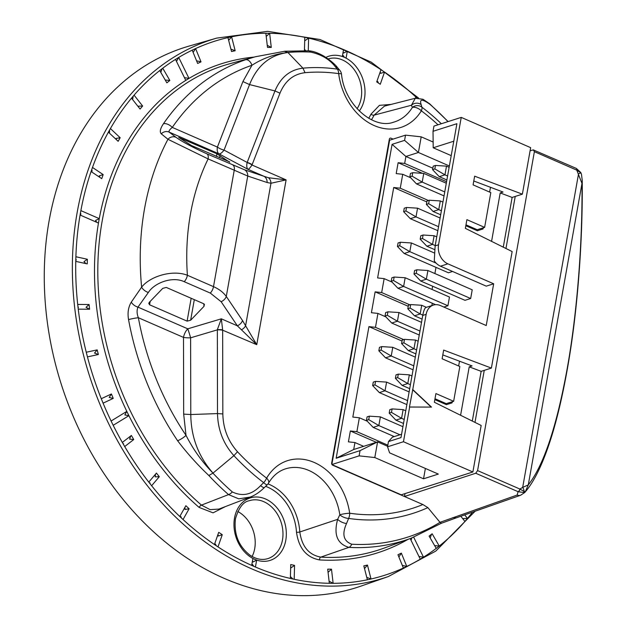 <?xml version="1.0" encoding="UTF-8"?>
<svg xmlns="http://www.w3.org/2000/svg" width="627" height="627" viewBox="0 0 627 627"><rect width="100%" height="100%" fill="white"/><g stroke="black" fill="none" stroke-linecap="round" stroke-linejoin="round"><path stroke-width="0.94" d="M453.776 141.216L433.202 147.776L433.022 131.302L433.947 126.09L461.245 117.39L438.547 244.781A15.119 11.717 72.3 0 0 447.89 263.842L493.668 283.796L486.231 325.538L440.452 305.576A15.119 11.717 72.3 0 0 433.382 305.09L425.992 307.442A15.119 11.717 72.3 0 0 425.984 307.449C424.714 308.014 423.633 310.678 422.747 315.428L400.982 437.599L388.474 441.588L392.377 437.191L401.586 434.252M388.474 441.588L387.549 446.8L389.586 452.843L438.32 474.083L423.538 478.793L374.805 457.553L359.122 455.86L360.047 450.641L336.166 458.251L353.706 449.504L354.953 442.552L363.644 446.338M434.997 398.741L446.252 403.639L453.642 401.288L459.842 366.505L442.113 358.777L443.665 350.085L491.388 368.08L512.141 251.56L465.352 228.353L466.896 219.654L484.624 227.382L490.816 192.599L473.095 184.871L474.639 176.179L522.369 194.166L512.134 197.427L500.197 192.936L491.576 241.356M484.624 227.382L477.225 229.733L465.979 224.827M500.197 192.936L503.042 192.027L473.785 180.999M433.022 131.302L456.903 123.699L435.138 245.862L434.276 260.887A15.119 11.717 72.3 0 0 440.499 266.201L447.89 263.842M433.202 147.776L451.213 155.629M446.573 181.697L404.666 163.428L405.904 156.468L418.413 152.486L421.203 136.835L433.139 142.039M432.834 168.208L405.904 156.468L392.079 144.351L404.587 140.362L418.413 152.486L449.371 165.975M422.433 173.318L398.129 162.722L404.666 163.428M392.055 282.087L384.147 278.639L377.611 277.941L393.717 187.504L400.253 188.21L402.73 174.298L396.193 173.593L398.129 162.722M402.73 174.298L410.638 177.747M400.253 188.21L428.437 200.491M393.717 187.504L426.822 201.933M435.992 267.361L434.895 273.544M432.63 286.218L432.058 289.47M374.805 457.553L377.587 441.894L360.047 450.641M387.643 446.283L377.587 441.894L353.706 449.504M354.953 442.552L348.416 441.847L350.352 430.976L356.888 431.682L359.365 417.77L352.829 417.065L368.935 326.636L402.04 341.064M376.325 442.301L350.352 430.976M387.839 445.178L356.888 431.682M367.273 421.219L359.365 417.77M403.655 339.622L375.471 327.333L368.935 326.636M385.856 316.87L377.948 313.422L375.471 327.333M384.147 278.639L381.671 292.558L375.134 291.853L371.411 312.716L377.948 313.422M375.134 291.853L408.232 306.282M381.671 292.558L409.846 304.84M431.87 305.576L432.285 303.225M336.166 458.251L392.079 144.351M404.587 140.362L405.52 135.142L421.203 136.835M405.52 135.142L389.602 140.221L331.863 464.333M461.245 117.39L530.654 147.651L522.369 194.166M491.388 368.08L481.152 371.341L472.296 421.07M453.642 401.288L435.922 393.56L434.37 402.26L481.168 425.467L472.876 471.99L401.241 494.813L332.067 464.662M512.134 197.427L503.269 247.163M481.152 371.341L469.223 366.842L460.594 415.262M469.223 366.842L472.068 365.933L442.803 354.906M433.382 305.09A15.119 11.717 72.3 0 0 426.156 314.339L412.762 389.555L431.501 407.095L409.439 407.025L412.762 389.555M409.666 406.947L403.467 441.729L387.549 446.8M431.196 407.095L412.535 389.633M472.876 471.99L403.467 441.729M493.668 283.796L486.278 286.155L440.499 266.201M403.506 423.452L395.896 420.137L389.202 413.122L389.822 409.643L392.102 408.914L403.13 409.627L401.578 418.319L391.475 412.394L392.102 408.914M389.202 413.122L391.475 412.394M395.896 420.137L401.578 418.319L404.211 419.471M403.13 409.627L405.763 410.779M406.868 404.595L379.351 392.596L385.033 390.786L374.93 384.86L375.549 381.381L386.585 382.094L385.033 390.786L407.574 400.614M386.585 382.094L409.125 391.914M379.351 392.596L372.657 385.581L374.93 384.86M372.657 385.581L373.277 382.109L375.549 381.381M409.705 388.669L402.087 385.354L407.777 383.544L397.675 377.611L398.294 374.131L409.329 374.844L407.777 383.544L410.411 384.688M409.329 374.844L411.963 375.996M450.664 402.236L452.083 402.855L452.286 401.719M452.083 402.855L446.393 404.666L434.84 399.626M402.087 385.354L395.402 378.34L397.675 377.611M395.402 378.34L396.021 374.86L398.294 374.131M413.06 369.812L385.542 357.821L391.232 356.003L381.13 350.078L381.749 346.598L392.776 347.311L391.232 356.003L413.773 365.831M392.776 347.311L415.317 357.139M385.542 357.821L378.849 350.799L381.13 350.078M378.849 350.799L379.468 347.327L381.749 346.598M415.897 353.887L408.287 350.571L413.969 348.761L403.866 342.828L404.493 339.356L415.521 340.061L413.969 348.761L416.602 349.905M415.521 340.061L418.154 341.213M458.651 365.988L459.505 361.199M408.287 350.571L401.593 343.557L403.866 342.828M401.593 343.557L402.213 340.077L404.493 339.356M419.259 335.03L391.742 323.038L397.424 321.228L387.321 315.295L387.941 311.815L398.976 312.528L397.424 321.228L419.965 331.048M398.976 312.528L421.516 322.356M391.742 323.038L385.049 316.024L387.321 315.295M385.049 316.024L385.668 312.544L387.941 311.815M422.096 319.104L414.478 315.789L420.168 313.978L410.066 308.053L410.685 304.573L421.72 305.278L420.168 313.978L422.802 315.122M421.72 305.278L426.391 307.316M414.478 315.789L407.793 308.774L410.066 308.053M407.793 308.774L408.412 305.294L410.685 304.573M435.608 304.675L397.933 288.255L403.623 286.445L393.521 280.512L394.14 277.04L405.167 277.745L403.623 286.445L447.921 305.757L449.473 297.057L405.167 277.745M447.921 305.757L443.838 307.058M397.933 288.255L391.24 281.241L393.521 280.512M391.24 281.241L391.859 277.761L394.14 277.04M470.665 298.507L464.983 300.317L420.678 281.006L426.36 279.195L416.257 273.27L416.884 269.79L427.912 270.503L426.36 279.195L470.665 298.507L472.217 289.815L427.912 270.503M420.678 281.006L413.985 273.991L416.257 273.27M413.985 273.991L414.604 270.511L416.884 269.79M452.576 271.467L448.438 272.784L404.133 253.473L409.815 251.662L399.712 245.729L400.332 242.257L411.367 242.962L409.815 251.662L436.126 263.128M411.367 242.962L434.315 252.971M404.133 253.473L397.44 246.458L399.712 245.729M397.44 246.458L398.059 242.978L400.332 242.257M434.605 249.593L426.869 246.223L432.559 244.412L422.457 238.487L423.076 235.007L434.111 235.721L432.559 244.412L435.193 245.565M434.111 235.721L436.745 236.865M426.869 246.223L420.184 239.208L422.457 238.487M420.184 239.208L420.803 235.736L423.076 235.007M437.842 230.689L410.324 218.69L416.014 216.879L405.912 210.954L406.531 207.474L417.558 208.18L416.014 216.879L438.555 226.708M417.558 208.18L440.099 218.008M410.324 218.69L403.631 211.675L405.912 210.954M403.631 211.675L404.25 208.195L406.531 207.474M440.679 214.763L433.069 211.448L438.751 209.63L428.649 203.704L429.276 200.225L440.303 200.938L438.751 209.63L441.392 210.782M440.303 200.938L442.936 202.082M481.646 228.33L483.056 228.949L483.26 227.813M483.056 228.949L477.374 230.76L465.814 225.72M433.069 211.448L426.376 204.426L428.649 203.704M426.376 204.426L426.995 200.953L429.276 200.225M444.041 195.906L416.524 183.907L422.206 182.096L412.104 176.171L412.723 172.691L423.758 173.405L422.206 182.096L444.747 191.925M423.758 173.405L446.299 183.225M416.524 183.907L409.831 176.892L412.104 176.171M409.831 176.892L410.45 173.413L412.723 172.691M446.879 179.98L439.261 176.665L432.575 169.651L433.194 166.171L435.467 165.442L446.502 166.155L444.951 174.855L434.848 168.922L435.467 165.442M432.575 169.651L434.848 168.922M439.261 176.665L444.951 174.855L447.584 175.999M446.502 166.155L449.136 167.307M489.624 192.081L490.479 187.293M394.265 436.588L373.151 427.379L378.841 425.568L368.739 419.643L369.358 416.163L380.385 416.877L378.841 425.568L399.955 434.77M380.385 416.877L402.926 426.697M373.151 427.379L366.458 420.364L368.739 419.643M366.458 420.364L367.077 416.884L369.358 416.163M425.38 468.447L423.538 478.793M331.965 464.513L359.122 455.86M567.043 369.436C576.848 315.452 582.577 244.169 581.981 183.413L576.769 170.144L580.868 172.856L581.448 174.204L582.232 180.341L581.981 183.413L528.279 484.898C543.601 465.532 556.517 427.042 567.043 369.436A11.999 4.256 10.1 0 1 567.114 370.275C577.671 312.175 582.844 239.796 582.232 180.364M267.11 182.52A7.203 6.207 -71.5 0 0 263.991 176.305L268.521 177.747L286.108 179.878L270.974 183.264L267.11 182.52L247.736 176.038L208.125 158.921L167.958 139.28L161.264 133.833C159.509 131.889 160.238 128.527 163.443 123.746A253.23 196.314 -107.7 0 1 245.455 59.784L255.236 56.783L229.772 63.75A254.303 197.144 72.3 0 0 102.138 221.206A254.303 197.144 72.3 0 0 201.471 505.111L228.542 494.601A253.104 196.22 -107.7 0 1 208.83 475.493C197.591 464.889 187.183 453.297 177.598 440.718A7.203 1.599 -33.9 0 0 186.023 435.373C193.202 449.473 202.2 462.052 213.015 473.103C198.453 456.574 191.039 437.05 190.78 414.533L183.672 414.11L183.499 337.397L138.371 317.724A246.027 190.733 72.3 0 0 186.023 435.373L183.672 414.11M128.559 319.629C127.391 312.912 128.3 307.089 131.278 302.151L141.616 287.158C150.284 276.06 172.864 269.5 187.395 275.269A7.203 3.762 113.6 0 1 184.213 281.695C172.574 276.123 154.618 282.644 148.356 292.464L137.979 307.128C136.686 310.255 136.811 313.79 138.371 317.724A7.203 0.737 -10.4 0 0 128.559 319.629A253.23 196.314 -107.7 0 0 177.598 440.718M460.829 516.248L464.921 521.445L467.476 518.435L464.693 514.892M436.235 548.382L439.245 546.054L432.144 533.773L429.127 536.109L436.235 548.382A280.23 217.248 72.3 0 1 423.484 557.199L413.718 537.261M410.191 538.577L420.27 559.166L423.484 557.199L419.385 556.502L419.298 557.176M403.388 568.031L406.774 566.447L401.343 553.139L397.965 554.73L403.388 568.031A280.23 217.248 72.3 0 1 371.035 578.995L367.453 565.068L363.809 565.86L367.391 579.787L371.035 578.995L367.171 577.53L366.952 578.078M329.332 583.298L333.125 583.322L331.495 569.191L327.702 569.167L329.332 583.298A280.23 217.248 72.3 0 1 294.196 579.293L294.565 565.389L290.74 564.543L290.364 578.447L294.196 579.293M255.424 567.035L256.647 560.162L252.9 558.524L251.678 565.389L255.424 567.035A280.23 217.248 72.3 0 0 290.364 578.447M218 534.369L218.337 536.007L222.272 534.706L218.713 532.323L214.442 544.526L217.992 546.901A280.23 217.248 72.3 0 0 251.678 565.389L252.501 564.472L253.817 566.338M155.567 474.114L155.143 476.857L159.297 476.708L156.436 473.079L148.771 482.108L151.624 485.729A280.23 217.248 72.3 0 0 179.784 516.476L183.045 519.524L189.111 508.748L185.851 505.707L179.784 516.476L180.984 516.664L181.336 517.933M122.336 442.45L124.702 446.549L133.739 439.551L131.372 435.459L122.336 442.45A280.23 217.248 72.3 0 1 113.189 425.302L128.911 415.662L126.811 411.383L111.089 421.015L113.189 425.302M111.418 393.968L101.276 398.725L103.087 403.161L113.228 398.404L111.418 393.968L109.192 397.44L113.228 398.404M97.177 349.874L86.252 352.249L87.443 356.888L98.368 354.514L97.177 349.874L94.505 353.048L98.368 354.514M89.081 304.518L77.701 304.44L78.242 309.15L89.622 309.229L89.081 304.518L86.009 307.316L89.622 309.229M87.38 259.272L75.883 256.741L75.765 261.381L87.255 263.904L87.38 259.272L83.955 261.631L86.017 263.638M80.468 212.819L80.084 215.03L98.463 223.047L99.246 218.627L80.867 210.617L80.468 212.819M252.093 556.517A29.994 23.254 72.3 0 0 254.711 548.586A29.994 23.254 72.3 0 0 237.758 511.507M229.145 39.525A283.42 219.724 72.3 0 0 228.455 39.556M189.072 46.084A283.42 219.724 72.3 0 0 49.086 220.931A283.42 219.724 72.3 0 0 127.743 505.048A283.42 219.724 72.3 0 0 361.113 586.057L388.325 576.55A282.628 219.105 -107.7 0 1 155.606 495.769A282.628 219.105 -107.7 0 1 77.168 212.451A282.628 219.105 -107.7 0 1 216.762 38.098L189.072 46.084M393.098 139.1L391.021 138.199A1.771 1.372 72.3 0 0 389.343 139.225L331.667 463.008A1.771 1.372 72.3 0 0 332.765 465.242L422.904 504.539L427.88 507.635L439.997 522.315L517.142 495.056L518.074 491.701A2.398 1.254 -66.4 0 0 519.885 489.044L522.683 487.406A7.203 4.287 47.9 0 1 524.125 491.427L525.34 491.733L524.721 492.532C533.13 483.041 541.038 467.546 548.453 446.056C555.42 425.874 561.643 400.614 567.114 370.275M523.435 492.461L518.168 491.733A2.398 1.262 113.2 0 0 519.955 489.076L524.125 491.427A2.398 2.077 92 0 1 523.435 492.461L525.34 491.733L528.279 484.898L522.683 487.406L578.549 173.781L580.868 172.856A2.398 1.442 -28.2 0 0 580.767 172.488L581.448 174.188M163.443 123.746A7.203 3.903 34.6 0 1 172.276 127.414L217.404 147.086A9.601 5.016 -66.4 0 0 218.925 153.819A9.601 3.347 118.1 0 0 224.051 150.112L247.14 162.432A7.203 3.284 21.3 0 1 252.125 164.697L251.999 165.011C250.197 167.762 248.856 169.196 247.971 169.321C246.725 168.161 246.435 165.928 247.101 162.628A7.203 3.378 23 0 1 251.999 165.011L286.108 179.878L256.749 344.685L237.359 325.813L221.127 301.712L210.311 293.075L184.213 281.695M245.455 59.784A7.203 4.546 71 0 1 251.952 65.271C262.917 58.225 274.908 53.977 287.934 52.519C270.002 54.862 257.211 65.553 249.554 84.582L242.908 81.565L251.952 65.271A246.027 190.733 72.3 0 0 172.276 127.414C169.627 129.577 168.585 131.145 169.157 132.117L175.991 137.313C182.496 141.921 192.826 147.439 206.981 153.874L244.616 169.823L263.991 176.305L247.971 169.321L218.925 153.819L169.157 132.117A7.203 6.654 -52.4 0 0 161.264 133.833M206.981 153.874A7.203 3.762 -66.4 0 1 208.125 158.921A218.933 169.729 72.3 0 0 187.395 275.269L213.501 286.649C219.027 289.078 223.29 292.347 226.284 296.453A7.203 5 146 0 1 221.127 301.712M247.101 162.628L274.971 90.939C280.692 77.301 290.011 69.707 302.935 68.155L305.035 72.685C293.436 74.08 285.081 80.914 279.971 93.172L252.125 164.697M447.976 121.622A250.878 194.495 72.3 0 0 430.059 104.427C422.277 98.807 419.306 98.862 421.156 104.599L421.877 107.162A7.203 6.529 -13.8 0 0 412.378 107.405A49.76 38.576 72.3 0 1 393.301 122.273C373.966 129.436 344.56 105.508 341.48 74.111A7.203 7.203 0 0 0 339.787 70.302A7.203 4.718 139.2 0 0 337.318 69.127L335.226 66.642C329.559 59.346 321.392 54.494 310.749 52.096A250.933 194.535 72.3 0 0 287.895 52.472M518.168 491.733L475.736 473.244L404.486 496.506L404.995 493.614M388.779 142.407L389.179 142.58M580.767 172.488L576.299 168.412A2.398 1.246 -66.1 0 1 576.769 170.144L534.384 151.671L477.578 470.595L519.885 489.044M534.384 151.671L533.326 149.9L530.089 150.801M576.699 170.113A2.398 1.254 -66.4 0 0 576.213 168.373L533.326 149.9M474.984 422.402L484.256 370.353M505.958 248.496L515.229 196.439M475.736 473.244L477.578 470.595M427.88 507.635A229.85 178.186 -107.7 0 1 348.62 518.435A7.203 3.049 -159 0 1 339.81 514.783A49.76 38.576 72.3 0 0 284.423 469.231C278.004 471.551 272.698 476.191 268.505 483.158A7.203 3.723 30.2 0 0 266.616 478.15A56.955 44.156 -107.7 0 1 313.774 462.271A56.955 44.156 -107.7 0 1 349.686 513.231A7.203 0.956 171.8 0 0 339.81 514.783L337.655 519.336A7.203 2.821 23.7 0 0 346.527 523.529C341.77 534.228 343.494 541.125 351.723 544.22A250.878 194.495 72.3 0 0 440.013 522.338L441.416 523.145M452.89 517.62L456.44 517.792L441.306 523.294L410.842 538.342A253.12 196.235 -107.7 0 1 348.878 547.379C337.232 543.907 333.493 534.557 337.655 519.336L299.816 531.978C301.885 546.556 308.876 554.934 320.789 557.121A2.398 1.45 -86.5 0 0 319.574 559.927C306.501 557.513 298.805 548.288 296.5 532.268A45.653 35.394 72.3 0 0 265.605 486.325M422.904 504.539A224.889 174.345 72.3 0 1 349.686 513.231A7.203 4.256 -81.8 0 1 348.62 518.435L346.527 523.529M517.142 495.056A7.203 5.565 70.6 0 0 520.629 495.244L456.393 517.808M244.616 169.823A7.203 6.207 -71.5 0 1 247.736 176.038L226.284 296.453L242.524 320.546A7.203 5 146 0 1 237.359 325.813L221.339 318.829L222.64 329.818A7.203 1.591 178.5 0 0 217.35 329.645L221.339 318.829L187.755 328.822A9.601 0.658 -106.6 0 1 190.616 337.82L190.78 414.533L217.498 413.585L217.35 329.645M242.524 320.546L245.596 325.758A7.203 4.389 153.1 0 1 241.434 329.794M268.521 177.747A7.203 6.301 -88.2 0 1 270.974 183.264L245.596 325.758L256.749 344.685L222.648 330.186A7.203 1.716 179.9 0 0 217.318 329.873L190.616 337.82A9.601 2.289 -0.1 0 1 183.499 337.397A9.601 5.016 -66.4 0 1 187.755 328.822L137.979 307.128A7.203 4.13 34.5 0 1 131.278 302.151M166.296 287.44L203.806 303.789L204.01 306.344L190.639 320.225L187.097 321.142L149.587 304.793L148.764 303.35L149.383 302.238L162.754 288.357L166.296 287.44M229.733 161.938L191.564 145.589L178.734 137.438L216.903 153.787L229.694 162.189M178.734 137.438L179.322 137.83M204.394 304.228L204.01 306.344M212.961 473.15A250.933 194.535 72.3 0 0 232.39 491.968C242.61 496.811 252.007 494.703 260.597 485.635L263.661 482.633A231.136 179.189 -107.7 0 1 233.91 455.649C223.337 443.822 217.867 429.801 217.498 413.585L222.836 413.938C223.134 428.515 228.024 441.118 237.508 451.753L233.91 455.649L213.015 473.103L208.83 475.493M237.508 451.753A226.112 175.294 72.3 0 0 266.616 478.15A7.203 3.057 -52.8 0 1 263.661 482.633A7.203 1.262 46.6 0 0 267.227 484.765A7.203 7.203 0 0 0 268.505 483.158M260.597 485.635A7.203 1.379 44.6 0 0 264.351 487.587L267.227 484.765M225.367 506.6L213.062 512.839L199.12 507.415A2.398 0.94 130.8 0 1 201.471 505.111L210.1 509.641L218.894 509.085L250.087 497.109L238.73 498.826L228.542 494.601A7.203 2.806 131.1 0 0 232.39 491.968M175.991 137.313A7.203 6.583 -53.1 0 0 167.958 139.28A252.516 195.765 -107.7 0 0 144.531 208.752A252.516 195.765 -107.7 0 0 141.616 287.158A7.203 4.052 36 0 0 148.356 292.464M242.908 81.565L217.404 147.086A9.601 4.373 -158.7 0 0 224.051 150.112L249.554 84.582L274.971 90.939L279.971 93.172M255.236 56.783L284.893 51.226L308.453 50.818A7.203 4.365 93.1 0 1 310.749 52.096M308.453 50.818C312.732 50.959 317.881 52.739 323.908 56.164C330.523 60.427 335.163 64.362 337.828 67.975L337.828 67.975A7.203 4.898 140.8 0 0 335.226 66.642M421.156 104.599A7.203 6.38 162.2 0 0 411.414 105.258L415.309 98.251L423.013 99.27L429.699 103.831A7.203 2.806 -48.9 0 1 430.059 104.427M438.014 124.789A224.889 174.345 72.3 0 0 421.368 110.814A7.203 3.778 31.5 0 0 412.378 107.405L411.414 105.258L374.068 115.141A48.052 37.252 -107.7 0 1 371.466 119.757M217.992 546.901L222.272 534.706M183.045 519.524A280.23 217.248 72.3 0 0 214.442 544.526L215.484 544.142L216.244 545.741M151.624 485.729L159.297 476.708M149.281 482.759L150.033 482.876L150.143 483.872M364.318 567.843L364.789 568.242L367.453 565.068M256.647 560.162L252.94 562.011L252.485 560.844M290.669 566.933L291.147 567.748L294.565 565.389M290.387 577.538L290.897 577.012L292.958 579.019M327.968 571.432L328.43 571.996L331.495 569.191M329.175 581.942L329.512 581.417L333.125 583.322A280.23 217.248 72.3 0 0 367.391 579.787M398.607 556.306L399.117 556.611L401.343 553.139M402.605 566.095L402.73 565.483L406.774 566.447A280.23 217.248 72.3 0 0 420.27 559.166M101.927 400.308L102.295 401.225M86.745 354.224L86.996 355.195M77.96 306.705L78.422 307.269L78.085 307.794M75.812 259.116L76.298 259.939L75.781 260.471M99.246 218.627L95.531 220.477L96.856 222.342M80.452 212.914L80.907 214.105L80.084 215.03A280.23 217.248 72.3 0 0 75.883 256.741M91.777 169.47L92.114 171.14L91.064 171.524L101.739 178.656L103.165 174.588L99.231 175.889L99.975 177.48M103.165 174.588L92.49 167.456L91.064 171.524A280.23 217.248 72.3 0 0 80.867 210.617M109.513 130.165L109.576 132.352L108.385 132.164L118.15 141.31L120.172 137.721L116.089 138.449L116.45 139.711M120.172 137.721L110.407 128.574L108.385 132.164A280.23 217.248 72.3 0 0 92.49 167.456M142.635 106.026L134.068 95.155L131.505 98.165L140.072 109.035L142.635 106.026L138.481 106.182L138.591 107.154M133.198 96.158L132.767 98.933L132.023 98.815M169.854 80.491L162.754 68.21L159.736 70.545L166.845 82.819L169.854 80.491L165.724 80.068L165.685 80.82M162.111 68.711L160.982 71.886L160.387 71.658M378.504 83.093L377.76 81.51L376.709 81.894L380.268 84.269L384.547 72.074L380.989 69.699L376.709 81.894M416.924 97.992L415.944 97.075A280.23 217.248 72.3 0 0 384.547 72.074L380.613 73.375L380.275 71.737M415.944 97.075L415.278 98.259M463.439 519.564L463.322 518.584L467.476 518.435A280.23 217.248 72.3 0 0 472.507 512.149M429.777 537.229L430.373 537.449L431.501 534.275M435.075 546.383L435.114 545.631L439.245 546.054A280.23 217.248 72.3 0 0 464.921 521.445M410.661 539.541L411.21 539.808L411.759 538.005M188.986 78.406L178.711 57.433L175.505 59.4L185.772 80.374L188.986 78.406L184.887 77.709L184.8 78.383M192.215 50.152L197.638 63.452L201.016 61.869L195.593 48.561L192.215 50.152A280.23 217.248 72.3 0 0 178.711 57.433L176.712 61.015L176.163 60.748M201.016 61.869L196.98 60.905L196.847 61.517M227.946 37.596L231.528 51.532L235.172 50.74L231.59 36.805L227.946 37.596A280.23 217.248 72.3 0 0 195.593 48.561L193.367 52.033L192.857 51.727M235.172 50.74L231.308 49.274L231.089 49.815M265.856 33.27L267.486 47.401L271.279 47.433L269.649 33.302L265.856 33.27A280.23 217.248 72.3 0 0 231.59 36.805L228.926 39.987L228.455 39.579M271.279 47.433L267.666 45.52L267.329 46.053M308.28 50.811L308.617 38.145L304.785 37.306A280.23 217.248 72.3 0 0 269.649 33.302L266.585 36.1L266.122 35.543M305.678 50.693L304.949 49.768L304.44 50.301M304.785 37.306L304.432 50.646M343.557 49.572L342.334 56.438L346.088 58.068L347.311 51.195L343.557 49.572A280.23 217.248 72.3 0 0 308.617 38.145L305.2 40.504L304.722 39.697M342.334 56.438L343.157 55.505L344.482 57.37M343.149 51.876L343.596 53.044L347.311 51.195M368.692 118.284A45.653 35.394 72.3 0 0 370.972 114.185L379.437 105.344L391.177 104.403M126.811 411.383L124.812 414.964L128.911 415.662M111.739 422.363L112.209 423.327M130.737 435.953L129.609 439.127L133.739 439.551M122.978 443.571L123.582 443.791L123.543 444.551M184.957 507.29L185.028 509.485L189.111 508.748M384.492 106.104L374.068 115.141A2.398 1.168 -154.4 0 1 370.972 114.185M351.723 544.22A7.203 4.365 -86.9 0 1 348.878 547.379L320.789 557.121A254.303 197.144 72.3 0 0 384.1 548.1L410.842 538.342M87.028 355.109A256.764 199.057 -107.7 0 1 86.824 354.294M435.138 245.862L438.547 244.781M426.156 314.339L422.747 315.428M199.12 507.415A256.702 199.01 -107.7 0 1 127.861 413.522A256.702 199.01 -107.7 0 1 98.854 220.837A256.702 199.01 -107.7 0 1 187.379 79.386A256.702 199.01 -107.7 0 1 254.209 57.073M124.702 446.549A280.23 217.248 72.3 0 0 148.771 482.108M103.087 403.161A280.23 217.248 72.3 0 0 111.089 421.015M87.443 356.888A280.23 217.248 72.3 0 0 101.276 398.725M78.242 309.15A280.23 217.248 72.3 0 0 86.252 352.249M75.765 261.381A280.23 217.248 72.3 0 0 77.701 304.44M325.907 57.41A32.792 25.425 -107.7 0 1 344.207 57.253A32.792 25.425 -107.7 0 1 364.467 98.611A32.792 25.425 -107.7 0 1 359.271 111.034M357.069 108.737A30.394 23.56 72.3 0 0 361.16 98.243A30.394 23.56 72.3 0 0 352.907 67.998A30.394 23.56 72.3 0 0 328.133 58.946M282.471 539.972A30.394 23.56 72.3 0 0 274.14 509.626A30.394 23.56 72.3 0 0 249.248 500.738C243.362 501.702 238.762 507.745 235.438 518.866C233.761 534.188 238.652 546.321 250.11 555.287C256.286 559.245 262.157 560.366 267.705 558.649A30.394 23.56 72.3 0 0 282.471 539.972M285.779 540.333A32.792 25.425 -107.7 0 1 254.774 559.347A32.792 25.425 -107.7 0 1 234.522 517.988A32.792 25.425 -107.7 0 1 265.527 498.982A32.792 25.425 -107.7 0 1 285.779 540.333M210.311 293.075A7.203 3.762 113.6 0 0 213.501 286.649L234.224 170.301A7.203 3.762 -66.4 0 0 233.079 165.246M284.376 51.312L287.934 52.519L302.935 68.155A231.136 179.189 -107.7 0 1 337.318 69.127A7.203 4.256 -81.8 0 1 338.674 73.633A226.112 175.294 72.3 0 0 305.035 72.685M341.48 74.111A7.203 1.05 172.8 0 0 338.674 73.633A56.955 44.156 -107.7 0 0 373.786 125.376A56.955 44.156 -107.7 0 0 421.368 110.814A7.203 3.057 -52.8 0 0 421.877 107.162A229.85 178.186 -107.7 0 1 441.337 123.731M150.19 301.399L149.587 304.793M216.903 153.787L216.433 156.429M191.164 298.28L187.097 321.142M219.999 155.425L219.575 157.8M194.307 299.651L190.639 320.225M222.648 330.186L222.836 413.938M268.011 483.895A48.052 37.252 -107.7 0 1 299.816 531.978A2.398 0.462 -3.7 0 1 296.5 532.268M407.895 539.416A256.702 199.01 -107.7 0 1 319.574 559.927M380.989 69.699A280.23 217.248 72.3 0 0 347.311 51.202M175.505 59.4A280.23 217.248 72.3 0 0 162.754 68.21M159.736 70.545A280.23 217.248 72.3 0 0 134.068 95.155M131.505 98.165A280.23 217.248 72.3 0 0 110.407 128.574M388.325 576.55L435.812 551.078L475.109 511.24M250.087 497.109C254.852 495.377 259.609 492.203 264.351 487.587M339.787 70.302L337.828 67.975M418.522 98L371.247 62.144L320.021 39.517L267.588 31.35L216.762 38.098M384.469 106.112L415.309 98.251M448.133 121.567L429.699 103.831M520.629 495.244L524.721 492.524"/></g></svg>
